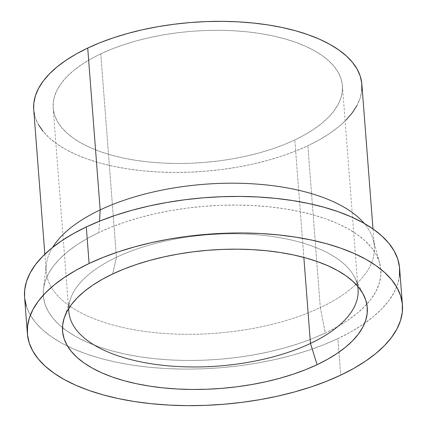 <?xml version="1.0" encoding="UTF-8"?>
<svg xmlns="http://www.w3.org/2000/svg" width="427" height="427" viewBox="0 0 427 427"><rect width="100%" height="100%" fill="white"/><g stroke="black" fill="none" stroke-linecap="round" stroke-linejoin="round"><path stroke-width="0.32" stroke-dasharray="2.13 1.6" d="M100.772 53.839A145.052 65.849 175.6 0 0 53.167 108.02A145.052 65.849 175.6 0 0 141.369 161.118A145.052 65.849 175.6 0 0 294.811 139.949L303.848 257.417L294.811 139.949L304.867 134.761L313.893 129.21L321.803 123.344L328.512 117.228L333.967 110.913L338.109 104.466L340.906 97.943L342.315 91.415L342.337 84.936L340.97 78.573L338.216 72.382L334.117 66.431L328.705 60.773L322.027 55.467L314.155 50.551L305.161 46.089L295.137 42.113L284.174 38.665L272.378 35.777L259.862 33.482L246.747 31.79L233.169 30.733L219.243 30.306L205.109 30.525L190.912 31.379L176.773 32.868L162.842 34.971L149.247 37.672L136.117 40.944L123.584 44.755L111.762 49.068L100.772 53.839L90.716 59.022L81.69 64.578L73.78 70.439L67.071 76.556L61.616 82.87L57.469 89.318L54.677 95.84L53.268 102.373L53.247 108.853L54.613 115.215L57.362 121.401L61.467 127.353L66.879 133.01L73.556 138.321L81.429 143.232L90.423 147.694L100.446 151.67L111.41 155.118L123.206 158.006L135.722 160.306L148.836 161.993L162.415 163.055L176.34 163.477L190.474 163.258L204.672 162.404L218.805 160.915L232.742 158.812L246.336 156.111L259.467 152.839L271.999 149.034L283.822 144.721L294.811 139.949A145.052 65.849 175.6 0 0 342.411 85.763A145.052 65.849 175.6 0 0 254.214 32.671A145.052 65.849 175.6 0 0 100.772 53.839L116.432 257.326L100.772 53.839M68.747 308.465A145.052 65.849 -4.4 0 1 116.432 257.326A145.052 65.849 175.6 0 0 70.396 299.14A145.052 65.849 175.6 0 0 68.747 308.465M33.717 109.515A164.56 74.709 175.6 0 0 133.774 169.754A164.56 74.709 175.6 0 0 307.862 145.74L320.314 307.595A164.56 74.709 -4.4 0 1 146.231 331.614A164.56 74.709 -4.4 0 1 46.169 271.375A164.56 74.709 -4.4 0 1 52.644 247.388A164.56 74.709 175.6 0 0 46.308 264.724A164.56 74.709 175.6 0 0 139.586 330.658A164.56 74.709 175.6 0 0 320.314 307.595L325.31 333.012A169.263 76.844 -4.4 0 1 62.47 327.605A169.263 76.844 -4.4 0 1 43.469 288.914A169.263 76.844 -4.4 0 1 98.877 232.523L87.145 238.576L76.609 245.055L67.381 251.898L59.55 259.04L53.183 266.405L48.347 273.931L45.091 281.537L43.442 289.159L43.415 296.722L45.016 304.147L48.224 311.368L53.012 318.312L59.332 324.915L67.119 331.112L76.305 336.844L86.798 342.054L98.498 346.692L111.292 350.716L125.058 354.084L139.661 356.764L154.964 358.733L170.816 359.972L187.063 360.468L203.551 360.212L220.124 359.214L236.617 357.479L252.875 355.024L268.743 351.875L284.062 348.053L298.692 343.612L312.484 338.579L325.31 333.012L337.047 326.959L347.578 320.48L356.807 313.637L364.637 306.495L371.004 299.13L375.84 291.604L379.096 283.998L380.745 276.376L380.772 268.813L379.171 261.388L375.963 254.166L371.175 247.222L364.855 240.62L357.068 234.423L347.882 228.691L337.389 223.481L325.689 218.843L312.895 214.818L299.13 211.45L284.526 208.771L269.223 206.801L253.371 205.563L237.124 205.067L220.636 205.323L204.063 206.321L187.57 208.056L171.312 210.511L155.444 213.66L140.125 217.482L125.495 221.923L111.703 226.956L98.877 232.523L99.528 221.165L98.877 232.523A169.263 76.844 -4.4 0 1 270.98 206.983A169.263 76.844 -4.4 0 1 379.672 263.043A169.263 76.844 -4.4 0 1 366.814 304.189A169.263 76.844 -4.4 0 1 325.31 333.012L320.314 307.595A164.56 74.709 175.6 0 0 373.171 239.574A164.56 74.709 175.6 0 0 364.252 223.406A164.56 74.709 -4.4 0 1 374.324 246.123A164.56 74.709 -4.4 0 1 320.314 307.595L307.862 145.74A164.56 74.709 175.6 0 0 361.866 84.268M24.579 297.197A188.072 85.384 175.6 0 0 67.567 346.164A188.072 85.384 175.6 0 0 337.89 338.59L340.703 375.141L337.89 338.59A188.072 85.384 175.6 0 0 364.615 323.308A188.072 85.384 175.6 0 0 399.613 268.337M112.696 273.958L116.432 257.326L112.696 273.958M357.682 286.229A145.052 65.849 175.6 0 0 354.623 277.267A145.052 65.849 175.6 0 0 116.432 257.326A145.052 65.849 -4.4 0 1 266.779 235.768A145.052 65.849 -4.4 0 1 357.682 286.229M399.485 275.661L397.654 284.131L394.03 292.586L388.661 300.95L381.589 309.132L372.883 317.069L362.63 324.669L350.93 331.864L337.89 338.59L323.639 344.781L308.31 350.37L292.057 355.312L275.036 359.55L257.406 363.051L239.344 365.779L221.015 367.711L202.601 368.821L184.283 369.104L166.226 368.554L148.617 367.177L131.612 364.989L115.386 362.005L100.094 358.264L85.88 353.796L72.878 348.64L61.216 342.849L51.01 336.481L42.358 329.596L35.334 322.262L30.018 314.544L26.453 306.522M24.675 298.27L24.579 297.24M361.76 90.679L360.153 98.087L356.988 105.485M346.1 119.966L338.483 126.904L329.511 133.555L319.273 139.853L307.862 145.74L295.393 151.153L281.98 156.047L267.761 160.365L252.869 164.08L237.444 167.144L221.634 169.53L205.6 171.216L189.487 172.188L173.458 172.433L157.659 171.953L142.25 170.752L127.374 168.836L113.176 166.226L99.79 162.954L87.354 159.041L75.979 154.531L65.774 149.466L56.844 143.894L49.27 137.868L43.127 131.452M38.473 124.7L35.356 117.681L33.717 109.558M53.167 108.02L68.827 311.507M374.324 246.123L373.001 228.931M379.672 263.043L373.171 239.574M70.396 299.14L64.205 318.008M354.623 277.267L363.633 294.966M43.469 288.914L46.308 264.724M46.169 271.375L44.846 254.177M342.411 85.763L358.072 289.25"/><path stroke-width="0.64" d="M310.466 343.436A145.052 65.849 -4.4 0 1 157.024 364.605A145.052 65.849 -4.4 0 1 68.827 311.507A145.052 65.849 -4.4 0 1 68.747 308.465A145.052 65.849 175.6 0 0 153.96 364.178A145.052 65.849 175.6 0 0 310.466 343.436L317.117 364.674A152.807 69.371 -4.4 0 1 142.65 384.951A152.807 69.371 -4.4 0 1 64.205 318.008A152.807 69.371 -4.4 0 1 112.696 273.958A152.807 69.371 -4.4 0 1 363.633 294.966A152.807 69.371 -4.4 0 1 317.117 364.674L310.466 343.436A145.052 65.849 175.6 0 0 357.682 286.229A145.052 65.849 -4.4 0 1 358.072 289.25A145.052 65.849 -4.4 0 1 310.466 343.436L303.848 257.417L310.466 343.436M100.174 209.903A164.56 74.709 -4.4 0 1 364.252 223.406A164.56 74.709 175.6 0 0 100.174 209.903L99.528 221.165L100.174 209.903A164.56 74.709 175.6 0 0 52.644 247.388A164.56 74.709 -4.4 0 1 100.174 209.903L87.722 48.048L100.174 209.903M373.001 228.931L361.866 84.268A164.56 74.709 175.6 0 0 261.804 24.029A164.56 74.709 175.6 0 0 87.722 48.048A164.56 74.709 175.6 0 0 33.717 109.515L44.846 254.177M89.11 263.491A188.072 85.384 -4.4 0 1 288.065 236.046A188.072 85.384 -4.4 0 1 402.421 304.889A188.072 85.384 -4.4 0 1 340.703 375.141L353.743 368.416L365.443 361.215L375.696 353.615L384.401 345.683L391.474 337.495L396.843 329.137L400.462 320.682L402.298 312.212L402.325 303.81L400.547 295.559L396.982 287.536L391.666 279.824L384.642 272.485L375.99 265.599L365.784 259.232L354.122 253.446L341.12 248.29L326.906 243.817L311.614 240.075L295.388 237.097L278.383 234.909L260.774 233.532L242.717 232.982L224.399 233.265L205.985 234.375L187.656 236.302L169.594 239.029L151.964 242.531L134.943 246.774L118.69 251.711L103.361 257.305L89.11 263.491L76.07 270.216L64.37 277.417L54.117 285.017L45.411 292.949L38.339 301.136L32.97 309.495L29.346 317.95L27.515 326.42L27.488 334.821L29.266 343.073L32.831 351.095L38.147 358.808L45.166 366.147L53.823 373.033L64.029 379.4L75.691 385.186L88.688 390.342L102.907 394.815L118.199 398.556L134.425 401.535L151.425 403.723L169.039 405.1L187.095 405.65L205.414 405.367L223.828 404.257L242.157 402.33L260.219 399.603L277.849 396.101L294.87 391.858L311.123 386.921L326.447 381.327L340.703 375.141A188.072 85.384 -4.4 0 1 141.748 402.586A188.072 85.384 -4.4 0 1 27.387 333.743A188.072 85.384 -4.4 0 1 89.11 263.491L86.297 226.945L89.11 263.491M402.421 304.889L399.613 268.337A188.072 85.384 175.6 0 0 285.252 199.494A188.072 85.384 175.6 0 0 86.297 226.945A188.072 85.384 175.6 0 0 24.579 297.197L27.387 333.743M112.696 273.958L124.278 268.93L136.731 264.388L149.936 260.374L163.765 256.931L178.086 254.086L192.764 251.866L207.655 250.302L222.616 249.4L237.503 249.171L252.17 249.614L266.48 250.734L280.293 252.512L293.477 254.935L305.908 257.977L317.458 261.607L328.021 265.797L337.495 270.499L345.785 275.671L352.819 281.265L358.52 287.227L362.843 293.498L365.742 300.016L367.183 306.719L367.161 313.546L365.672 320.426L362.731 327.296L358.365 334.09L352.622 340.741L345.55 347.183L337.218 353.359L327.706 359.208L317.117 364.674L305.535 369.702L293.082 374.244L279.877 378.258L266.048 381.701L251.722 384.546L237.049 386.766L222.157 388.33L207.196 389.232L192.31 389.461L177.637 389.018L163.327 387.897L149.514 386.12L136.33 383.697L123.905 380.654L112.354 377.025L101.791 372.835L92.317 368.133L84.028 362.961L76.993 357.367L71.288 351.405L66.97 345.133L64.071 338.616L62.63 331.912L62.652 325.086L64.141 318.206L67.082 311.336L71.448 304.542L77.191 297.891L84.263 291.449L92.595 285.273L102.101 279.423L112.696 273.958M24.579 297.24L24.702 289.874L26.538 281.404L30.157 272.949L35.526 264.585L42.599 256.403L51.304 248.466L61.557 240.865L73.257 233.67L86.297 226.945L100.553 220.754L115.877 215.165L132.13 210.223L149.151 205.985L166.781 202.483L184.843 199.756L203.172 197.824L221.586 196.714L239.905 196.431L257.961 196.98L275.575 198.358L292.575 200.546L308.801 203.53L324.093 207.271L338.312 211.739L351.309 216.895L362.971 222.686L373.177 229.053L381.834 235.939L388.853 243.273L394.169 250.991L397.734 259.013L399.512 267.265L399.485 275.661M26.453 306.522L24.675 298.27M33.717 109.558L33.824 103.11L35.43 95.696L38.595 88.298L43.298 80.986L49.484 73.823L57.101 66.879L66.073 60.228L76.31 53.93L87.722 48.048L100.19 42.631L113.603 37.741L127.822 33.418L142.714 29.709L158.139 26.645L173.949 24.254L189.983 22.567L206.097 21.596L222.125 21.35L237.924 21.83L253.334 23.037L268.209 24.947L282.407 27.558L295.794 30.835L308.23 34.747L319.604 39.257L329.809 44.323L338.739 49.89L346.313 55.916L352.456 62.337L357.111 69.089L360.228 76.107L361.781 83.324L361.76 90.679M356.988 105.485L352.286 112.803L346.1 119.966M43.127 131.452L38.473 124.7"/></g></svg>
